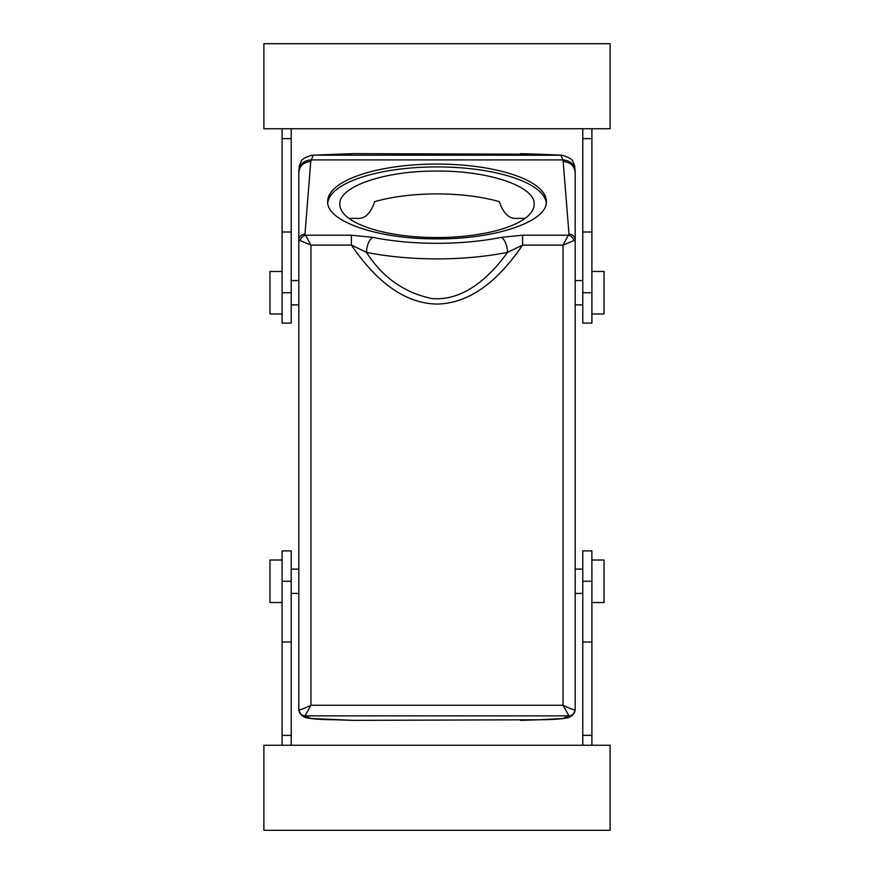 <?xml version="1.0" encoding="UTF-8"?>
<svg xmlns="http://www.w3.org/2000/svg" width="874" height="874" viewBox="0 0 874 874"><rect width="100%" height="100%" fill="white"/><g stroke="black" fill="none" stroke-linecap="round" stroke-linejoin="round"><path stroke-width="1.31" d="M525.121 218.336L517.484 218.336C509.466 219.308 503.413 213.748 499.327 201.643A97.189 33.245 0 0 0 374.673 201.643C370.576 213.748 364.524 219.319 356.516 218.336L348.879 218.336M351.403 235.204L372.619 237.357C368.894 240.219 366.84 245.212 366.479 252.357L351.403 245.102L310.958 245.102L300.164 240.634C300.951 237.662 302.775 235.849 305.638 235.204L351.403 235.204L351.403 245.102C370.838 273.529 399.167 303.333 436.738 304.065C474.582 303.606 503.063 273.682 522.597 245.102L522.597 235.204L568.362 235.204L563.042 245.102L563.042 705.252C569.728 708.497 573.726 710.005 575.059 709.775C574.644 713.468 572.601 715.5 568.93 715.861L563.042 705.252L310.958 705.252L305.015 715.872L310.958 718.504L353.336 720.362L539.892 719.761L520.664 720.362M305.015 715.872C301.246 715.5 299.181 713.435 298.81 709.666L298.81 172.735L299.269 166.06L301.115 161.668C301.312 159.571 304.884 157.418 311.832 155.222L353.336 153.638L539.924 154.239L520.664 153.638M534.189 204.308C535.522 186.544 488.927 170.616 437 171.075C385.073 170.616 338.478 186.544 339.811 204.308A97.189 33.245 0 0 0 437 237.553A97.189 33.245 0 0 0 534.189 204.308M335.157 719.783L353.336 720.362M311.843 155.222L353.336 153.638M300.164 240.634L298.81 239.957C299.181 236.428 301.235 234.494 304.993 234.156L310.958 245.102L310.958 705.252C304.207 708.519 300.197 710.027 298.941 709.775C299.356 713.468 301.399 715.5 305.07 715.861L568.985 715.872C572.754 715.5 574.819 713.435 575.19 709.666L575.19 239.957C574.819 236.428 572.765 234.494 569.007 234.156L563.031 159.909L560.769 155.157L538.887 154.217M568.985 715.872L563.042 718.504L538.843 719.783M546.25 202.888A109.337 37.396 0 0 0 437 166.912A109.337 37.396 0 0 0 327.75 202.888M304.993 234.156L310.74 161.526C303.497 162.193 299.52 165.929 298.81 172.735L298.81 706.356M310.74 161.526L313.231 155.157L562.157 155.222L539.903 154.239M575.19 706.356L575.19 172.735L574.731 166.06L572.885 161.668C572.689 159.571 569.116 157.418 562.168 155.222M575.059 709.775L575.19 709.666C573.836 714.67 570.951 717.445 566.549 717.98L566.527 717.991C560.518 719.062 551.636 719.652 539.87 719.761M298.941 709.775L298.81 709.666C300.164 714.67 303.049 717.445 307.451 717.98L307.473 717.991C313.482 719.062 322.364 719.652 334.13 719.761L334.13 719.761M327.663 201.457C326.155 221.439 378.573 239.367 437 238.853C495.427 239.367 547.845 221.439 546.337 201.457A109.337 37.396 0 0 0 437 164.061A109.337 37.396 0 0 0 327.663 201.457M291.217 128.74L291.217 138.638L282.105 138.638L282.105 128.74M291.217 232.003L282.105 232.003L282.105 323.107L291.217 323.107L291.217 138.638M282.105 745.26L282.105 550.893L291.217 550.893L291.217 745.26M582.783 745.26L582.783 735.362L591.895 735.362L591.895 745.26M582.783 641.997L591.895 641.997L591.895 550.893L582.783 550.893L582.783 735.362M569.007 234.156L568.362 235.204C571.225 235.849 573.049 237.662 573.836 240.634L575.19 239.957L575.19 172.735C574.48 165.929 570.504 162.193 563.26 161.526M591.895 128.74L591.895 323.107L582.783 323.107L582.783 128.74M610.118 128.74L263.882 128.74L263.882 43.7L610.118 43.7L610.118 128.74M282.105 232.003L282.105 138.638M282.105 735.362L291.217 735.362M263.882 745.26L610.118 745.26L610.118 830.3L263.882 830.3L263.882 745.26M573.836 240.634L563.042 245.102L522.597 245.102L507.521 252.357A12.149 5.757 -101.3 0 0 501.381 237.357A127.56 43.624 0 0 1 372.619 237.357M591.895 641.997L591.895 735.362M591.895 138.638L582.783 138.638M366.479 252.357C382.473 277.397 404.301 292.79 431.953 298.547C463.581 301.29 489.888 276.982 507.521 252.357A139.709 47.786 -0 0 1 366.479 252.357M282.105 271.475L269.957 271.475L269.957 313.995L282.105 313.995M591.895 271.475L604.043 271.475L604.043 313.995L591.895 313.995M282.105 602.525L269.957 602.525L269.957 560.005L282.105 560.005M591.895 602.525L604.043 602.525L604.043 560.005L591.895 560.005M334.097 154.239L335.113 154.217M310.958 718.504L307.473 717.991M575.179 171.326C574.469 164.388 570.416 160.576 563.031 159.909L310.969 159.909C303.584 160.576 299.542 164.388 298.821 171.326M563.042 718.504L566.527 717.991M298.821 171.184L298.81 172.735M522.597 235.204L501.381 237.357M282.105 292.735L291.217 292.735M282.105 581.265L291.217 581.265M282.105 641.997L291.217 641.997M591.895 581.265L582.783 581.265M591.895 292.735L582.783 292.735M591.895 232.003L582.783 232.003M291.217 304.884L298.81 304.884M291.217 280.587L298.81 280.587M298.81 593.413L291.217 593.413M298.81 569.116L291.217 569.116M582.783 569.116L575.19 569.116M582.783 593.413L575.19 593.413M575.19 280.587L582.783 280.587M575.19 304.884L582.783 304.884M575.19 172.735L575.179 171.184"/></g></svg>
